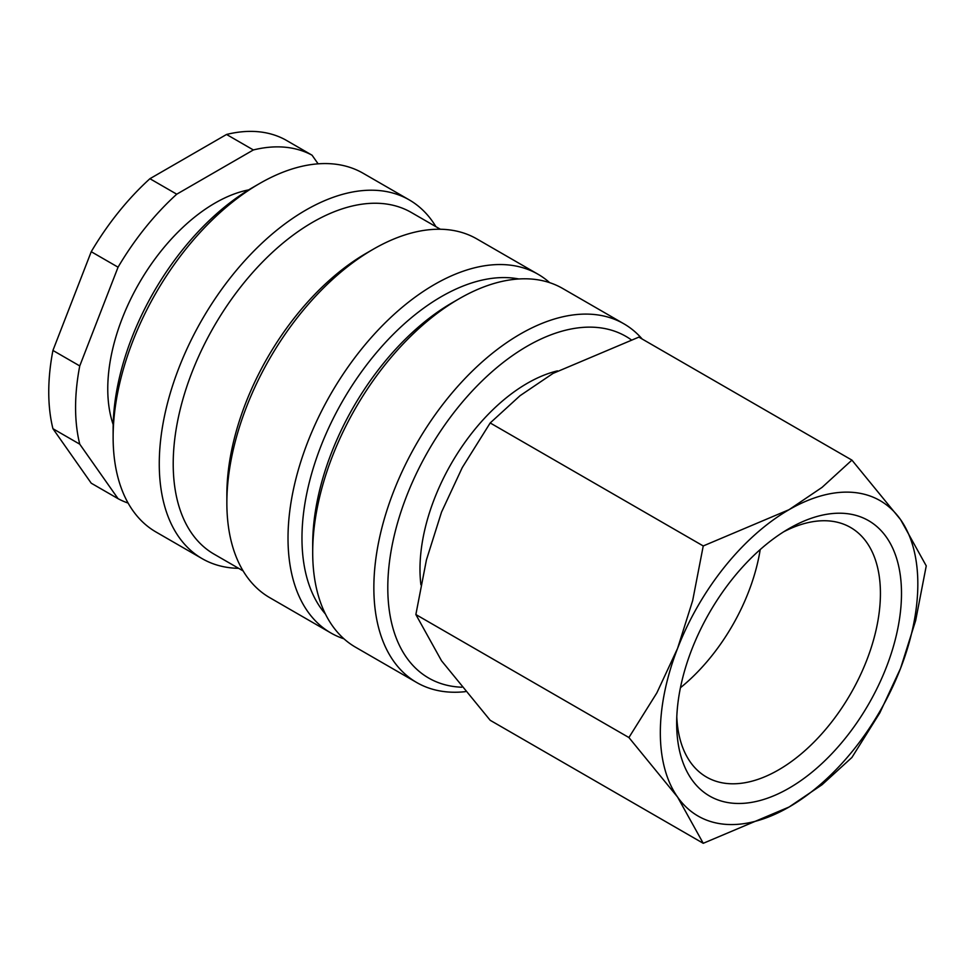 <?xml version="1.0" encoding="UTF-8"?>
<svg xmlns="http://www.w3.org/2000/svg" width="975" height="975" viewBox="0 0 975 975"><rect width="100%" height="100%" fill="white"/><g stroke="black" fill="none" stroke-linecap="round" stroke-linejoin="round"><path stroke-width="1.46" d="M557.468 370.878A151.734 87.604 120 0 0 419.981 569.144A151.734 87.604 120 0 0 420.908 584.793M642.184 339.032A207.127 119.584 120 0 0 623.866 323.798A207.127 119.584 120 0 0 464.258 379.287A207.127 119.584 120 0 0 373.852 587.73A207.127 119.584 120 0 0 416.752 682.549A207.127 119.584 120 0 0 465.367 691.653M631.044 339.666A197.255 113.892 120 0 0 477.372 385.625A197.255 113.892 120 0 0 387.794 587.73A197.255 113.892 120 0 0 461.711 687.217M623.866 323.798L562.709 288.49A207.127 119.584 120 0 0 459.152 298.752L452.168 302.774A197.255 113.892 120 0 0 312.695 544.367L312.695 552.423A207.127 119.584 120 0 0 355.595 647.242L416.752 682.549M518.858 278.972A197.255 113.892 120 0 0 375.655 353.608A197.255 113.892 120 0 0 301.97 538.176A197.255 113.892 120 0 0 325.418 614.018M549.632 282.64A207.127 119.584 120 0 0 538.029 274.243A207.127 119.584 120 0 0 378.422 329.733A207.127 119.584 120 0 0 288.015 538.176A207.127 119.584 120 0 0 330.915 632.994A207.127 119.584 120 0 0 343.992 638.832M538.029 274.243L476.872 238.936A207.127 119.584 120 0 0 373.315 249.198L366.344 253.22A197.255 113.892 120 0 0 226.858 494.812L226.858 502.868A207.127 119.584 120 0 0 269.758 597.675L330.915 632.994M440.371 229.247L411.316 212.477A197.255 113.892 120 0 0 259.313 265.322A197.255 113.892 120 0 0 173.209 463.832A197.255 113.892 120 0 0 214.061 554.141L243.104 570.911M435.923 226.688A207.127 119.584 120 0 0 409.281 199.912A207.127 119.584 120 0 0 249.673 255.401A207.127 119.584 120 0 0 159.266 463.832A207.127 119.584 120 0 0 202.154 558.651A207.127 119.584 120 0 0 238.668 568.34M409.281 199.912L363.139 173.27A207.127 119.584 120 0 0 259.582 183.532L252.61 187.553A197.255 113.892 120 0 0 113.124 429.146L113.124 437.202A207.127 119.584 120 0 0 156.024 532.021L202.154 558.651M248.723 189.869A151.734 87.604 120 0 0 107.762 388.879A151.734 87.604 120 0 0 113.185 424.625M52.93 350.452L79.755 365.93L118.06 267.187L91.236 251.708L52.93 350.452A197.255 113.892 120 0 0 48.75 391.987A197.255 113.892 120 0 0 52.93 428.695L91.236 483.198L118.06 498.676L79.755 444.173L52.93 428.695M79.755 365.93A197.255 113.892 120 0 0 75.575 407.465A197.255 113.892 120 0 0 79.755 444.173M628.912 737.539L677.576 797.062L703.243 843.302L789.08 807.02A182.081 105.129 120 0 0 900.583 668.302A182.081 105.129 120 0 0 917.828 584.013A182.081 105.129 120 0 0 900.583 519.638A182.081 105.129 120 0 0 789.08 509.669L703.243 545.951L692.664 600.612L677.576 648.387A182.081 105.129 120 0 0 660.331 732.676A182.081 105.129 120 0 0 677.576 797.062A182.081 105.129 120 0 0 789.08 807.02L822.071 784.717L851.918 757.465L879.852 712.822L900.583 668.302L915.659 620.527L926.25 565.878L900.583 519.638L851.918 460.115L822.071 487.366L789.08 509.669A182.081 105.129 120 0 0 677.576 648.387L656.845 692.908L628.912 737.539L415.862 614.543L426.441 559.882L441.529 512.107L462.26 467.586L490.193 422.955L520.041 395.704L553.032 373.401L638.869 337.118L851.918 460.115M703.243 843.302L490.193 720.293L441.529 660.782L415.862 614.543M783.681 531.802A144.081 83.192 -60 0 1 850.59 527.487A144.081 83.192 -60 0 1 880.425 593.446A144.081 83.192 -60 0 1 817.537 738.441A144.081 83.192 -60 0 1 706.497 777.051A144.081 83.192 -60 0 1 676.796 716.942M676.662 723.255A158.986 91.784 -60 0 1 789.08 528.535A158.986 91.784 -60 0 1 901.497 593.446A158.986 91.784 -60 0 1 789.08 788.153A158.986 91.784 -60 0 1 676.662 723.255M760.207 549.559A144.081 83.192 -60 0 1 680.428 687.741M490.193 422.955L703.243 545.951M253.366 149.955L226.541 134.465L149.918 178.705L176.743 194.196L253.366 149.955A197.255 113.892 120 0 1 312.049 155.196L318.118 163.837M226.541 134.465A197.255 113.892 120 0 1 285.224 139.705L312.049 155.196M149.918 178.705A197.255 113.892 120 0 0 91.236 251.708M176.743 194.196A197.255 113.892 120 0 0 118.06 267.187M118.06 498.676A197.255 113.892 120 0 0 128.115 503.076M259.582 183.532A207.127 119.584 120 0 0 113.124 437.202M373.315 249.198A207.127 119.584 120 0 0 226.858 502.868M459.152 298.752A207.127 119.584 120 0 0 312.695 552.423"/></g></svg>
